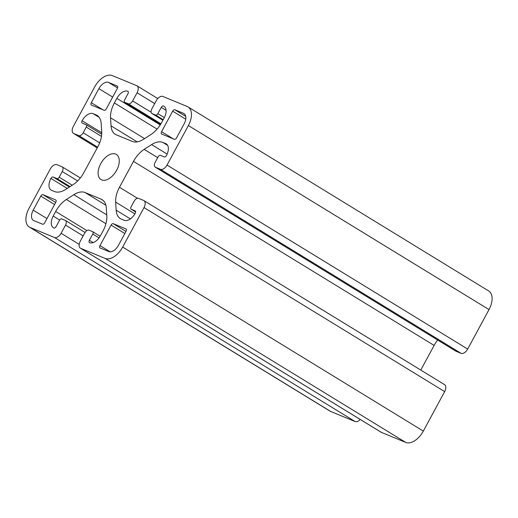 <?xml version="1.0" encoding="UTF-8"?>
<svg xmlns="http://www.w3.org/2000/svg" width="518" height="518" viewBox="0 0 518 518"><rect width="100%" height="100%" fill="white"/><g stroke="black" fill="none" stroke-linecap="round" stroke-linejoin="round"><path stroke-width="0.78" d="M55.789 202.285A2.163 1.256 -58.5 0 0 55.75 199.954A2.163 1.256 -58.5 0 0 55.646 199.903L43 194.684A2.163 1.256 -58.5 0 0 40.799 196.102L33.204 210.153A9.525 5.53 -58.5 0 0 33.385 220.396A9.525 5.53 -58.5 0 0 33.838 220.629L42.508 224.203A2.163 1.256 -58.5 0 0 44.703 222.792L55.789 202.285M455.639 351.01A4.332 2.512 -58.5 0 0 455.827 351.146A4.332 2.512 -58.5 0 0 456.028 351.249L461.065 353.328A6.494 3.768 -58.5 0 0 467.657 349.08L489.011 309.589A17.314 10.049 -58.5 0 0 488.681 290.954L188.047 106.922A17.314 10.049 -58.5 0 0 187.218 106.501L162.859 96.452A6.494 3.768 -58.5 0 0 156.268 100.699L151.852 108.864A4.332 2.512 -58.5 0 0 151.936 113.52A4.332 2.512 -58.5 0 0 152.143 113.623L155.659 115.074A2.163 1.256 -58.5 0 0 157.854 113.662L161.24 107.394A2.163 1.256 121.5 0 1 163.442 105.976A10.82 6.281 121.5 0 1 163.953 106.242A10.82 6.281 121.5 0 1 164.161 117.89L161.681 122.475A21.646 12.561 121.5 0 1 150.991 134.486L143.557 139.271A21.646 12.561 121.5 0 1 132.265 141.42L116.304 134.829A21.646 12.561 121.5 0 1 115.268 134.304A21.646 12.561 121.5 0 1 111.033 125.855L110.541 117.793A21.646 12.561 121.5 0 1 114.368 102.953L116.848 98.368A10.82 6.281 121.5 0 1 127.836 91.291A2.163 1.256 121.5 0 1 127.94 91.343A2.163 1.256 121.5 0 1 127.985 93.674L124.592 99.935A2.163 1.256 -58.5 0 0 124.637 102.266A2.163 1.256 -58.5 0 0 124.741 102.318L128.25 103.768A4.332 2.512 -58.5 0 0 132.647 100.939L137.063 92.774A6.494 3.768 -58.5 0 0 136.94 85.787A6.494 3.768 -58.5 0 0 136.629 85.625L112.27 75.576A17.314 10.049 -58.5 0 0 94.69 86.901L73.336 126.392A6.494 3.768 -58.5 0 0 73.459 133.379A6.494 3.768 -58.5 0 0 73.77 133.534L78.807 135.612A4.332 2.512 -58.5 0 0 83.197 132.783L86.279 127.085A2.163 1.256 -58.5 0 0 86.241 124.76A2.163 1.256 -58.5 0 0 86.137 124.708L82.271 123.109A2.163 1.256 121.5 0 1 82.168 123.057A2.163 1.256 121.5 0 1 82.129 120.726A10.82 6.281 121.5 0 1 93.117 113.656L95.94 114.821A21.646 12.561 121.5 0 1 96.976 115.346A21.646 12.561 121.5 0 1 101.217 123.796L101.709 131.857A21.646 12.561 121.5 0 1 97.876 146.698L83.884 172.578A21.646 12.561 121.5 0 1 73.193 184.589L65.76 189.381A21.646 12.561 121.5 0 1 54.468 191.524L51.638 190.359A10.82 6.281 121.5 0 1 51.127 190.093A10.82 6.281 121.5 0 1 50.919 178.445A2.163 1.256 121.5 0 1 53.114 177.033L56.98 178.626A2.163 1.256 -58.5 0 0 59.181 177.208L62.257 171.516A4.332 2.512 -58.5 0 0 62.173 166.854A4.332 2.512 -58.5 0 0 61.972 166.751L56.935 164.672A6.494 3.768 -58.5 0 0 50.343 168.92L28.989 208.411A17.314 10.049 -58.5 0 0 29.319 227.046A17.314 10.049 -58.5 0 0 30.141 227.467L54.5 237.516A6.494 3.768 -58.5 0 0 61.098 233.268L65.508 225.103A4.332 2.512 -58.5 0 0 65.43 220.448A4.332 2.512 -58.5 0 0 65.223 220.344L61.707 218.894A2.163 1.256 -58.5 0 0 59.512 220.305L56.125 226.573A2.163 1.256 121.5 0 1 53.924 227.991A10.82 6.281 121.5 0 1 53.406 227.726A10.82 6.281 121.5 0 1 53.205 216.077L55.679 211.493A21.646 12.561 121.5 0 1 66.369 199.482L73.809 194.69A21.646 12.561 121.5 0 1 85.094 192.547L101.062 199.139A21.646 12.561 121.5 0 1 102.091 199.663A21.646 12.561 121.5 0 1 106.332 208.113L106.825 216.174A21.646 12.561 121.5 0 1 102.991 231.015L100.511 235.599A10.82 6.281 121.5 0 1 89.523 242.677A2.163 1.256 121.5 0 1 89.42 242.625A2.163 1.256 121.5 0 1 89.381 240.294L92.767 234.032A2.163 1.256 -58.5 0 0 92.728 231.701A2.163 1.256 -58.5 0 0 92.625 231.65L89.109 230.199A4.332 2.512 -58.5 0 0 84.719 233.029L80.303 241.194A6.494 3.768 -58.5 0 0 80.426 248.18A6.494 3.768 -58.5 0 0 80.737 248.342L105.096 258.391A17.314 10.049 -58.5 0 0 122.675 247.067L144.03 207.576A6.494 3.768 -58.5 0 0 143.907 200.589A6.494 3.768 -58.5 0 0 143.596 200.434L138.559 198.355A4.332 2.512 -58.5 0 0 134.162 201.185L131.086 206.876A2.163 1.256 -58.5 0 0 131.125 209.207A2.163 1.256 -58.5 0 0 131.229 209.259L135.094 210.858A2.163 1.256 121.5 0 1 135.198 210.91A2.163 1.256 121.5 0 1 135.237 213.235A10.82 6.281 121.5 0 1 124.249 220.312L121.419 219.146A21.646 12.561 121.5 0 1 120.383 218.622A21.646 12.561 121.5 0 1 116.149 210.172L115.656 202.111A21.646 12.561 121.5 0 1 119.483 187.27L133.482 161.389A21.646 12.561 121.5 0 1 144.166 149.378L151.606 144.587A21.646 12.561 121.5 0 1 162.892 142.444L165.721 143.609A10.82 6.281 121.5 0 1 166.239 143.874A10.82 6.281 121.5 0 1 166.446 155.523A2.163 1.256 121.5 0 1 164.245 156.935L160.386 155.342A2.163 1.256 -58.5 0 0 158.184 156.753L155.109 162.451A4.332 2.512 -58.5 0 0 155.186 167.113A4.332 2.512 -58.5 0 0 155.394 167.217L160.431 169.295A6.494 3.768 -58.5 0 0 167.023 165.048L188.377 125.557A17.314 10.049 -58.5 0 0 188.047 106.922M184.162 123.815A9.525 5.53 -58.5 0 0 183.981 113.565A9.525 5.53 -58.5 0 0 183.527 113.338L174.857 109.764A2.163 1.256 -58.5 0 0 172.662 111.176L161.571 131.682A2.163 1.256 -58.5 0 0 161.616 134.013A2.163 1.256 -58.5 0 0 161.72 134.065L174.365 139.284A2.163 1.256 -58.5 0 0 176.567 137.866L184.162 123.815M117.385 88.371A2.163 1.256 -58.5 0 0 117.346 86.04A2.163 1.256 -58.5 0 0 117.243 85.988L108.573 82.414A9.525 5.53 -58.5 0 0 98.906 88.643L91.31 102.687A2.163 1.256 -58.5 0 0 91.349 105.018A2.163 1.256 -58.5 0 0 91.453 105.07L104.099 110.289A2.163 1.256 -58.5 0 0 106.3 108.877L117.385 88.371M126.055 231.281A2.163 1.256 -58.5 0 0 126.016 228.95A2.163 1.256 -58.5 0 0 125.913 228.898L113.267 223.679A2.163 1.256 -58.5 0 0 111.066 225.09L99.98 245.597A2.163 1.256 -58.5 0 0 100.019 247.928A2.163 1.256 -58.5 0 0 100.123 247.98L108.793 251.554A9.525 5.53 -58.5 0 0 118.46 245.325L126.055 231.281M100.719 163.701A14.718 8.541 121.5 0 1 116.369 154.429A14.718 8.541 121.5 0 1 115.967 171.445A14.718 8.541 121.5 0 1 100.997 179.539A14.718 8.541 121.5 0 1 100.719 163.701M420.784 370.079L434.116 345.422A21.646 12.561 121.5 0 1 437.671 340.028M80.426 248.18L381.06 432.213A6.494 3.768 -58.5 0 0 381.371 432.375L405.73 442.424A17.314 10.049 -58.5 0 0 423.31 431.099L444.664 391.608A6.494 3.768 -58.5 0 0 444.541 384.621L143.907 200.589M29.319 227.046L329.953 411.078A17.314 10.049 -58.5 0 0 330.782 411.499L355.141 421.548A6.494 3.768 -58.5 0 0 360.211 419.45M188.377 125.557L489.011 309.589M40.799 196.102L54.578 204.532M33.204 210.153L46.976 218.583M43 194.684L55.698 202.46M113.267 223.679L125.965 231.449M167.023 165.048L467.657 349.08M160.431 169.295L461.065 353.328M108.573 82.414L117.586 87.931M155.394 167.217L456.028 351.249M99.98 245.597L110.146 251.819M111.066 225.09L124.844 233.527M183.527 113.338L184.395 113.869M174.857 109.764L185.742 116.421M98.906 88.643L112.678 97.073M91.31 102.687L102.946 109.816M172.662 111.176L185.755 119.192M161.571 131.682L173.213 138.805M165.721 143.609L166.712 144.218M162.892 142.444L167.618 145.338M151.606 144.587L167.139 154.099M144.166 149.378L157.699 157.66M133.482 161.389L434.116 345.422M119.483 187.27L137.471 198.277M115.656 202.111L134.881 213.876M116.149 210.172L130.4 218.894M131.229 209.259L135.625 211.953L131.125 209.207M144.03 207.576L444.664 391.608M122.675 247.067L423.31 431.099M105.096 258.391L405.73 442.424M80.737 248.342L381.371 432.375M92.819 231.773L100.142 236.253L92.728 231.701M92.767 234.032L99.061 237.879M89.381 240.294L93.156 242.605M101.062 199.139L103.03 200.343M85.094 192.547L105.905 205.29M73.809 194.69L106.74 214.853M66.369 199.482L105.944 223.711M55.679 211.493L86.894 230.601M53.205 216.077L59.667 220.04M65.508 225.103L83.158 235.91M61.098 233.268L79.215 244.36M54.5 237.516L355.141 421.548M30.141 227.467L330.782 411.499M62.257 171.516L77.668 180.95M59.181 177.208L72.235 185.204M56.98 178.626L70.04 186.622M53.114 177.033L69.425 187.017M50.919 178.445L67.23 188.429M95.94 114.821L97.915 116.026M93.117 113.656L99.126 117.333M82.129 120.726L101.735 132.737M86.331 124.825L101.703 134.233L86.241 124.76M86.279 127.085L101.47 136.383M83.197 132.783L99.67 142.864M78.807 135.612L97.637 147.144M73.77 133.534L97.229 147.895M137.063 92.774L154.714 103.574M132.647 100.939L151.139 112.257M128.25 103.768L160.943 123.776M124.741 102.318L160.632 124.288M116.848 98.368L160.23 124.922M114.368 102.953L157.096 129.105M110.541 117.793L144.567 138.623M111.033 125.855L137.205 141.88M163.442 105.976L164.426 106.585M161.24 107.394L166.071 110.347M157.854 113.662L164.31 117.612M155.659 115.074L163.189 119.684M152.143 113.623L162.905 120.215M455.827 351.146L155.186 167.113M85.056 232.465L65.43 220.448M80.329 177.972L62.173 166.854M97.216 147.921L73.459 133.379M157.789 98.549L136.94 85.787M160.625 124.301L124.637 102.266M162.898 120.228L151.936 113.52"/></g></svg>
